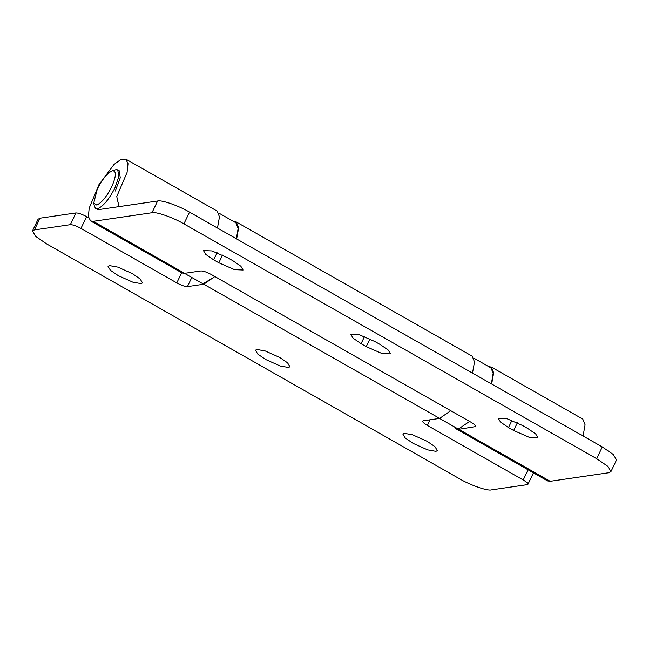 <?xml version="1.0" encoding="UTF-8"?>
<svg xmlns="http://www.w3.org/2000/svg" width="649" height="649" viewBox="0 0 649 649"><rect width="100%" height="100%" fill="white"/><g stroke="black" fill="none" stroke-linecap="round" stroke-linejoin="round"><path stroke-width="0.97" d="M112.301 170.801C116.577 170.671 116.374 176.025 111.693 186.871C106.614 196.761 101.625 202.821 96.709 205.043L93.716 203.145L97.318 188.973C102.396 179.083 107.385 173.032 112.301 170.801L116.09 169.616L117.704 169.86L118.905 176.301L114.881 187.991C109.113 199.227 103.442 206.106 97.861 208.637L95.728 208.499L94.454 206.479L93.716 203.145M184.511 273.334L201.604 283.061L203.348 283.499L213.018 277.894L214.568 276.352M236.35 238.767L238.142 228.448L235.903 222.777L218.802 213.05M469.592 421.436L459.159 428.518L456.636 428.137L439.543 418.41M473.835 358.126L490.928 367.853L493.167 373.191L491.382 383.851M550.182 481.298L458.786 429.305L456.198 428.908L547.594 480.901L550.182 481.298L608.981 472.699L610.928 471.645L607.594 466.177L596.666 458.689L602.296 446.942L189.524 212.134L183.902 223.873C173.397 217.585 155.849 211.452 151.988 212.726L93.188 221.325L90.609 220.936L88.386 216.555L89.181 208.142L98.891 184.73L114.054 164.424L120.884 159.435L125.776 159.102L128.015 163.653L127.074 172.423L116.763 196.558L119.027 206.633M596.666 458.689L183.902 223.873M118.954 206.642L116.763 196.558M97.196 209.343L98.818 209.586L157.618 200.987C161.471 199.714 179.027 205.847 189.524 212.134M602.296 446.942L613.224 454.438L616.55 459.906L610.928 471.645M90.6 220.936L182.004 272.929L184.592 273.318L200.922 270.933C203.364 270.909 206.909 272.15 211.558 274.649L471.012 422.239C475.255 424.803 476.617 426.361 475.117 426.912L475.636 425.833M475.766 426.563L458.786 429.305M217.472 228.034L219.476 216.839L217.172 211.103L125.776 159.102M456.198 428.908L454.576 426.961M488.867 366.677L491.374 367.083L493.67 372.826L491.666 384.013M508.5 427.569L500.525 422.069L498.286 418.281L506.837 418.646L522.542 425.509L527.702 428.445L535.685 433.946L537.924 437.734L529.365 437.369L513.659 430.498L508.5 427.569L511.923 420.422M361.087 343.702L353.105 338.202L350.866 334.422L359.424 334.787L375.13 341.65L380.29 344.587L388.264 350.087L390.503 353.875L381.953 353.51L366.247 346.639L361.087 343.702L364.503 336.563M213.667 259.843L205.692 254.343L203.453 250.555L212.004 250.92L227.71 257.791L232.869 260.728L240.852 266.22L243.091 270.008L234.532 269.643L218.827 262.78L213.667 259.843L217.091 252.696M118.353 170.436L119.181 170.695L120.268 177.769L115.254 191.025M491.374 367.083L582.77 419.076L585.074 424.819L583.07 436.006M427.594 449.862L413.08 443.364L405.252 437.994L402.867 434.076L404.262 433.321L412.618 434.814L427.131 441.312L434.96 446.674L437.345 450.601L435.95 451.355L427.594 449.862M280.181 365.995L265.668 359.505L257.831 354.135L255.446 350.217L256.842 349.462L265.198 350.955L279.711 357.445L287.548 362.815L289.933 366.734L288.537 367.488L280.181 365.995M132.761 282.137L118.248 275.638L110.419 270.276L108.034 266.358L109.421 265.595L117.785 267.096L132.299 273.586L140.127 278.956L142.512 282.875L141.117 283.629L132.761 282.137M32.45 230.979L38.072 219.24L40.019 218.186L34.397 229.924L32.45 230.979L35.776 236.447L46.704 243.935L459.476 478.751C469.973 485.038 487.529 491.163 491.382 489.898L527.321 484.641L527.962 484.292L533.592 472.545M75.949 212.929C78.391 212.904 81.936 214.146 86.585 216.644L80.963 228.383C76.314 225.884 72.761 224.651 70.327 224.668L75.949 212.929L40.019 218.186M527.321 484.641C528.821 484.081 527.45 482.531 523.216 479.968L427.391 425.46C423.156 422.897 421.785 421.339 423.286 420.787L439.624 418.402L450.731 410.703M80.963 228.383L176.788 282.891L181.655 272.734M88.589 217.788L86.585 216.644M34.397 229.924L70.327 224.668M422.637 421.136L423.286 420.787M191.796 277.48L187.423 286.607L203.754 284.221L214.868 276.531M187.423 286.607C184.981 286.631 181.436 285.39 176.788 282.891M472.504 373.11L474.508 361.923L472.204 356.179L236.341 221.999L233.835 221.601M236.642 238.937L238.645 227.742L236.341 221.999M97.861 208.637L99.386 209.505M151.988 212.726L157.618 200.987M517.35 422.799L513.659 430.498M369.93 338.94L366.247 346.639M222.518 255.073L218.827 262.78M184.592 273.318L93.188 221.325M523.216 479.968L528.083 469.803M430.109 419.789L427.391 425.46M439.624 418.402L203.754 284.221"/></g></svg>
